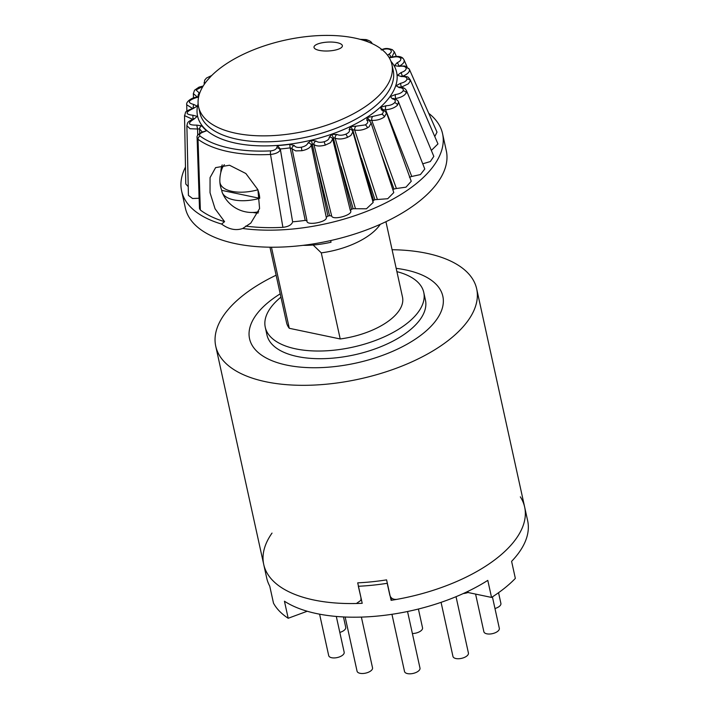 <?xml version="1.0" encoding="UTF-8"?>
<svg xmlns="http://www.w3.org/2000/svg" width="709" height="709" viewBox="0 0 709 709"><rect width="100%" height="100%" fill="white"/><g stroke="black" fill="none" stroke-linecap="round" stroke-linejoin="round"><path stroke-width="1.06" d="M269.42 301.422A98.95 46.608 167.6 0 1 280.215 293.845A98.95 46.608 167.6 0 0 269.42 301.422A98.95 46.608 167.6 0 0 249.559 338.76A98.95 46.608 167.6 0 1 269.42 301.422M396.18 268.348A98.95 46.608 167.6 0 1 442.841 296.265A98.95 46.608 167.6 0 1 356.21 363.026A98.95 46.608 167.6 0 1 249.559 338.76A98.95 46.608 167.6 0 0 356.21 363.026A98.95 46.608 167.6 0 0 442.841 296.265A98.95 46.608 167.6 0 0 396.18 268.348M396.907 271.644A81.136 38.215 167.6 0 1 423.76 292.418L425.444 300.084A81.136 38.215 167.6 0 1 354.411 354.837A81.136 38.215 167.6 0 1 266.956 334.932L265.272 327.266A81.136 38.215 167.6 0 1 280.941 297.142M423.76 292.418A81.136 38.215 167.6 0 1 352.719 347.162A81.136 38.215 167.6 0 1 265.272 327.266M385.926 221.704L402.499 297.089A59.37 27.961 167.6 0 1 340.214 338.964L289.281 328.294A59.37 27.961 167.6 0 1 286.533 322.586L269.961 247.202M380.299 224.301A59.37 27.961 167.6 0 1 321.283 252.865L340.214 338.964M289.281 328.294L271.458 247.219M321.283 252.865L313.139 245.013M361.262 599.025L360.925 600.293L356.414 603.501A133.576 62.915 167.6 0 1 313.821 599.991A133.576 62.915 167.6 0 1 263.721 564.435A133.576 62.915 -12.4 0 0 362.21 603.306L357.708 582.842A133.576 62.915 -12.4 0 0 386.591 579.873L391.084 600.328L391.678 598.112M391.084 600.328A133.576 62.915 -12.4 0 0 524.651 507.059A133.576 62.915 167.6 0 1 396.845 599.362C393.211 599.681 390.881 598.307 389.835 595.232L387.211 583.303A133.576 62.915 -12.4 0 1 358.337 586.263L361.023 597.935M392.086 249.719A133.576 62.915 167.6 0 1 476.67 288.829A133.576 62.915 167.6 0 1 409.917 362.733A133.576 62.915 167.6 0 1 265.831 381.752A133.576 62.915 167.6 0 1 215.74 346.196A133.576 62.915 167.6 0 1 276.111 275.216M360.925 600.293L360.961 598.192M303.089 245.341A59.37 27.961 -12.4 0 0 331.032 242.23L330.66 240.564M307.227 611.247L288.191 618.266L284.442 601.214A133.576 62.915 -12.4 0 0 487.792 580.379L491.541 597.43L468.17 592.538L467.913 591.377M272.026 533.088A133.576 62.915 -12.4 0 0 263.721 564.435L266.717 578.074A133.576 62.915 -12.4 0 0 269.748 586.13L273.497 603.173A133.576 62.915 167.6 0 0 288.191 618.266M491.541 597.43A133.576 62.915 167.6 0 0 515.346 578.393L511.606 561.351A133.576 62.915 -12.4 0 0 527.647 520.698L524.651 507.059A133.576 62.915 -12.4 0 0 520.335 496.849M361.377 617.096L372.526 667.798A7.914 3.731 167.6 0 1 370.94 670.785A7.914 3.731 167.6 0 1 362.662 673.506A7.914 3.731 167.6 0 1 357.061 671.193L345.15 617.016M407.542 611.512L419.985 668.1A7.914 3.731 167.6 0 1 420.02 668.605A7.914 3.731 167.6 0 1 412.532 673.55A7.914 3.731 167.6 0 1 404.529 671.503L391.944 614.295M456.038 596.694L468.419 653.024A7.914 3.731 167.6 0 1 461.488 658.369A7.914 3.731 167.6 0 1 452.954 656.428L441.069 602.34M492.409 596.872L499.322 628.316A7.914 3.731 167.6 0 1 492.392 633.66A7.914 3.731 167.6 0 1 483.866 631.719L475.588 594.089M498.542 592.715L500.9 603.421A7.914 3.731 167.6 0 1 494.971 608.508M468.144 592.414A7.914 3.731 167.6 0 1 463.323 593.522M343.457 616.936L345.744 627.323A7.914 3.731 167.6 0 1 339.815 632.41M336.305 616.449L344.166 652.218A7.914 3.731 167.6 0 1 338.61 657.199A7.914 3.731 167.6 0 1 328.701 655.621L319.591 614.18M418.399 609.031L422.537 627.819A7.914 3.731 167.6 0 1 420.942 630.806A7.914 3.731 167.6 0 1 412.39 633.536M224.576 221.66L221.58 224.053C228.794 229.37 235.831 230.842 242.7 228.484L250.818 223.078L259.583 208.561L257.916 189.72L245.863 173.51L229.503 165.232L215.598 167.625L210.059 177.622L210.024 192.688L215.066 208.792L224.576 221.66A128.63 60.584 -12.4 0 1 200.355 210.041L199.486 208.508L197.102 137.75L198.015 139.274L200.355 210.041M198.582 97.089L196.553 97.558C187.974 100.386 187.052 102.69 193.796 104.48L197.137 106.128L192.954 108.681C185.146 112.217 185.164 114.406 193.008 115.266L197.217 116.382L193.912 119.165C187.211 123.251 188.16 125.245 196.765 125.121L197.572 129.003L190.065 128.728L186.884 125.768L188.426 195.4L192.556 198.511L199.052 198.254L198.919 191.997M192.564 119.272L184.535 115.629L185.785 183.994L188.231 186.662M185.474 167.058A133.576 62.915 -12.4 0 0 181.628 191.04A133.576 62.915 -12.4 0 0 221.58 224.053M196.765 125.121L201.861 125.865A102.291 48.177 -12.4 0 0 206.594 130.757L201.941 132.149C198.13 134.196 196.517 136.057 197.111 137.741M206.594 130.757L202.446 132.361C199.716 133.593 198.919 134.834 200.08 136.066A112.182 52.838 -12.4 0 0 270.741 150.875C273.869 150.538 275.854 149.555 276.696 147.915A2.969 2.526 18.1 0 1 280.135 150.228C278.664 152.506 275.464 153.915 270.519 154.465L282.891 227.332A128.63 60.584 -12.4 0 1 245.686 226.091M276.696 147.915L277.458 145.602A102.291 48.177 -12.4 0 0 289.919 144.317L294.368 145.575A2.969 2.614 160.4 0 0 292.046 148.793L290.176 147.862A105.216 49.559 167.6 0 1 280.268 148.961L292.622 221.811A118.74 55.931 -12.4 0 0 305.207 220.384L307.015 220.88C305.871 226.18 328.205 221.979 326.255 217.255L327.93 216.103A118.74 55.931 -12.4 0 0 329.552 215.713L331.661 215.961C332.725 220.898 354.385 214.552 350.335 210.484L351.602 209.261A118.74 55.931 -12.4 0 0 353.144 208.721L366.429 208.8L373.173 202.464L352.878 131.874L350.84 135.508L347.481 137.36C342.748 139.194 338.636 139.469 335.144 138.184L333.292 137.661L351.602 209.261M294.368 145.575C295.281 147.224 297.603 147.773 301.352 147.215C305.065 146.364 307.236 144.973 307.857 143.041L311.446 140.311L316.117 141.056A2.969 2.526 137.3 0 0 313.954 144.539L312.341 143.803L311.313 145.168C310.214 147.8 307.086 149.643 301.919 150.707L295.671 150.893L292.046 148.793L307.015 220.88M316.117 141.056C317.765 142.447 320.441 142.677 324.137 141.747C327.682 140.559 329.375 139.053 329.198 137.227L331.812 134.347L337.032 134.488A2.969 2.322 119.9 0 0 335.144 138.184L355.457 208.703M337.032 134.488C339.354 135.561 342.261 135.472 345.753 134.205C348.97 132.725 350.095 131.165 349.138 129.525L350.654 126.619L356.193 126.158A2.969 2.021 107.4 0 0 354.695 130.022L352.683 129.712L373.546 200.363A118.74 55.931 -12.4 0 0 374.928 199.699L387.717 198.733L393.779 192.582L371.108 123.02L369.123 126.751L367.475 127.824C363.283 130.022 359.029 130.757 354.695 130.022L377.348 199.415M356.193 126.158L365.232 124.908C367.98 123.198 368.503 121.656 366.801 120.291L367.156 117.481L372.783 116.436A2.969 1.631 98.2 0 0 371.755 120.397L369.673 120.308L369.956 121.15M372.783 116.436L381.743 114.273C383.897 112.412 383.791 110.95 381.415 109.904L380.6 107.325L386.059 105.73A2.969 1.17 90.9 0 0 385.581 109.735L383.507 109.851L380.6 107.325M386.059 105.73C389.711 105.632 392.538 104.64 394.55 102.752C396.021 100.82 395.285 99.517 392.352 98.835L390.384 96.584L395.445 94.519A2.969 0.656 84.6 0 0 395.56 98.507L395.861 99.233M395.445 94.519C399.238 94.013 401.781 92.799 403.093 90.858C403.82 88.944 402.499 87.836 399.114 87.553L396.101 85.745L400.532 83.299L401.294 87.296M400.532 83.299C404.298 82.412 406.461 81.012 407.01 79.107C406.957 77.29 405.096 76.439 401.427 76.572L397.492 75.269L401.108 72.548L402.384 76.129M401.108 72.548C404.679 71.317 406.354 69.81 406.115 68.02C405.291 66.371 402.978 65.822 399.176 66.354L394.488 65.627L397.129 62.746A2.969 0.957 67.1 0 1 398.954 66.026M397.129 62.746C400.363 61.222 401.471 59.662 400.461 58.067C398.892 56.676 396.225 56.436 392.467 57.349L389.223 57.73M387.557 55.24L388.78 54.318A2.969 1.445 60.3 0 1 391.084 57.278M368.866 42.212L364.931 39.934L361.271 39.642M202.925 86.436L196.021 89.937L199.628 93.331M235.689 133.221A98.95 46.608 167.6 0 1 198.582 106.882A98.95 46.608 167.6 0 1 285.213 40.121A98.95 46.608 167.6 0 1 391.864 64.386A98.95 46.608 167.6 0 1 372.003 101.724A98.95 46.608 167.6 0 1 235.689 133.221M202.357 131.989A105.216 49.559 167.6 0 1 199.601 128.887A2.969 2.552 -37.8 0 1 201.861 125.865M199.699 133.327L199.601 128.887L197.572 129.003L197.714 135.401M193.912 119.165A2.969 0.603 -108.8 0 0 193.513 118.908L193.513 118.908C186.68 122.24 187.752 122.542 186.884 125.768L186.884 125.555M193.008 115.266A2.969 0.576 83.7 0 0 193.167 119.032M192.954 108.681L192.848 108.344C183.436 112.208 186.405 111.357 184.535 115.629M193.796 104.48A2.969 1.099 89.9 0 0 193.353 108.211M196.553 97.558A2.969 0.479 -97.4 0 1 196.739 97.177L196.739 97.177C192.281 97.363 185.767 101.653 186.724 104.755L186.724 104.586M192.52 108.424L186.724 104.772L186.866 111.145M199.105 93.251A2.969 1.569 97 0 0 198.103 96.867M197.377 97.062L193.335 93.561M204.484 84.025L204.068 82.714M364.931 39.934A2.969 1.808 -78.2 0 1 366.101 39.589C369.38 40.537 371.312 41.707 371.888 43.107L372.172 43.63M394.39 51.846L391.855 57.145M392.467 57.349L389.268 57.199M403.962 59.742L403.27 58.687A2.969 2.535 -40.8 0 0 400.461 58.067M403.625 59.246C405.114 61.497 403.581 63.845 399.016 66.283M399.176 66.354L397.067 66.017M409.332 69.216L409.421 69.447C409.82 71.99 407.489 74.268 402.428 76.297M401.427 76.572A2.969 0.753 -94.3 0 1 401.764 76.164L400.585 76.35M410.174 79.665L410.334 80.835L408.366 83.813L401.259 87.189M399.114 87.553A2.969 1.258 -87.9 0 1 399.787 87.145L398.928 87.003L399.486 87.703M399.787 87.145C402.996 87.145 405.247 88.341 406.523 90.743L406.319 92.888L404.679 94.793C402.49 96.61 399.451 97.851 395.56 98.507M392.352 98.835A2.969 1.71 -80.3 0 1 393.415 98.462L393.628 99.092M398.538 101.99L397.545 105.092L396.65 105.933C393.867 108.131 390.18 109.399 385.581 109.735L411.761 176.461L420.393 174.591L424.78 169.026L398.538 101.99C398.006 100.412 396.296 99.233 393.415 98.462M381.415 109.904A2.969 2.083 -70.6 0 1 382.966 109.665L386.565 112.926L384.411 116.905C380.946 119.378 376.727 120.548 371.755 120.397L396.402 188.514L405.982 187.167L411.238 181.265L386.511 112.793M367.156 117.481L369.673 120.308M366.801 120.291A2.969 2.366 -57.4 0 1 368.964 120.344L371.037 122.834M350.654 126.619L352.683 129.712M349.138 129.525A2.969 2.552 -38.9 0 1 352.01 130.217A2.969 2.552 -38.9 0 1 352.01 130.226L352.32 130.837M352.825 131.732L352.01 130.226M331.812 134.347L333.292 137.661M329.198 137.227A2.969 2.614 -14.9 0 1 332.627 139.017L332.627 139.017A2.969 2.614 -14.9 0 1 332.636 139.061L350.335 210.502L332.636 139.061L330.571 142.633L325.307 145.106C320.078 146.462 316.294 146.276 313.954 144.539L331.661 215.961M311.446 140.311L327.93 216.103M307.857 143.041A2.969 2.57 9.7 0 1 311.313 145.168L326.255 217.255M289.919 144.317A2.969 0.452 82.4 0 0 290.176 147.862L305.207 220.384M277.458 145.602L280.268 148.961M202.446 132.361A2.969 0.815 -111.2 0 0 201.941 132.149M337.129 42.673A14.215 4.44 177.2 0 1 342.234 46.555A14.215 4.44 177.2 0 1 328.409 50.968A14.215 4.44 177.2 0 1 314.22 47.937A14.215 4.44 177.2 0 1 320.973 43.019A14.215 4.44 177.2 0 1 337.129 42.673M242.7 228.484A133.576 62.915 -12.4 0 0 381.566 204.945A133.576 62.915 -12.4 0 0 442.558 133.673A133.576 62.915 -12.4 0 0 428.723 113.307M434.777 136.562L437.01 132.149L409.341 69.216L405.025 66.034L399.22 65.99M431.347 150.441L437.958 143.918L410.183 79.656C407.533 76.794 409.669 76.82 401.764 76.164M422.28 162.645L422.768 163.806L430.31 161.555L433.819 156.388L406.523 90.743M409.439 177.223L411.761 176.461M392.857 189.764A118.74 55.931 -12.4 0 0 393.974 189.046L396.402 188.514M372.739 201.622L373.546 200.363M292.356 222.608C291.027 225.205 287.863 226.783 282.891 227.332M181.628 191.04L185.377 208.091A133.576 62.915 -12.4 0 0 329.348 240.856A133.576 62.915 -12.4 0 0 446.298 150.725L442.558 133.673M292.622 221.811L280.392 149.448M329.552 215.713L318.988 173.058M353.144 208.721L341.02 166.606M374.928 199.699L361.413 158.249M393.974 189.046L380.308 151.239M222.201 164.878A32.649 20.827 -128.6 0 0 220.853 172.305M252.962 212.47A32.649 20.827 -128.6 0 0 258.191 212.992M258.679 211.716A29.681 18.93 51.4 0 1 256.853 212.115M219.905 182.355A24.957 15.917 -128.6 0 0 221.749 190.367A31.772 14.969 167.6 0 0 222.272 192.6A31.772 14.969 167.6 0 0 259.707 198.325A24.957 15.917 -128.6 0 0 257.837 189.799A31.772 14.969 167.6 0 1 219.879 181.841A24.957 15.917 -128.6 0 0 219.905 182.355A32.162 32.162 0 0 1 222.059 168.591A29.681 18.93 51.4 0 1 224.354 164.71M259.707 198.325L221.749 190.367M391.864 64.386L393.176 70.351A98.95 46.608 167.6 0 1 343.732 125.103A98.95 46.608 167.6 0 1 237.001 139.194A98.95 46.608 167.6 0 1 199.894 112.846L198.582 106.882M198.121 103.691A101.919 48.008 -12.4 0 0 307.405 141.047A101.919 48.008 -12.4 0 0 390.943 61.302M388.78 54.318C391.528 52.563 392.033 51.03 390.296 49.701C388.045 48.611 385.147 48.699 381.584 49.958M211.211 76.014L206.806 80.923M366.101 39.589L360.145 39.332M390.296 49.701A2.969 2.349 -58.8 0 1 392.396 49.719L392.396 49.719C385.581 47.299 383.959 49.098 381.052 49.754M406.115 68.02A2.969 2.614 -17.3 0 1 409.421 69.447M407.01 79.107A2.969 2.579 7.5 0 1 410.334 80.835M403.093 90.858A2.969 2.437 27.8 0 1 406.319 92.888M394.55 102.752A2.969 2.18 42.4 0 1 397.545 105.092M381.743 114.273A2.969 1.826 52.9 0 1 384.411 116.905M365.232 124.908A2.969 1.4 61 0 1 367.475 127.824M345.753 134.205A2.969 0.913 67.7 0 1 347.481 137.36M324.137 141.747L325.307 145.106M301.352 147.215L301.919 150.707M270.741 150.875A2.969 0.886 87.2 0 0 270.519 154.465A115.106 54.221 -12.4 0 1 198.015 139.274A2.969 2.419 126.5 0 1 200.08 136.066M215.74 346.196L263.721 564.435M476.67 288.829L524.651 507.059M193.513 118.908L194.878 118.412M192.848 108.344L195.046 107.378M196.739 97.177L198.68 96.654M203.164 86.037L198.999 87.136L194.558 90.203L193.335 93.659L193.486 97.913M211.734 75.491L206.496 78.017L204.671 80.179L204.174 84.477M396.331 56.392L394.496 52.067L392.396 49.719M392.219 57.048C394.275 56.472 400.877 55.399 403.27 58.687M371.888 43.107L372.243 43.666M404.033 59.884L407.063 66.814M222.272 192.6A32.162 32.162 0 0 0 256.862 212.115"/></g></svg>
